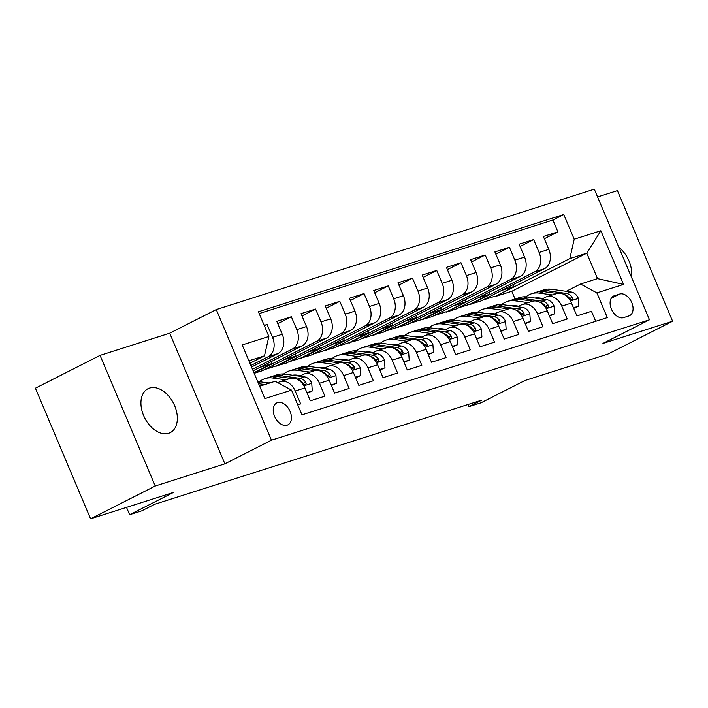 <?xml version="1.0" encoding="UTF-8"?>
<svg xmlns="http://www.w3.org/2000/svg" width="708" height="708" viewBox="0 0 708 708"><rect width="100%" height="100%" fill="white"/><g stroke="black" fill="none" stroke-linecap="round" stroke-linejoin="round"><path stroke-width="1.06" d="M168.681 433.261A24.612 16.16 63.1 0 0 170.283 432.606A24.612 16.16 63.1 0 0 174.124 404.534A24.612 16.16 63.1 0 0 149.6 388.072A24.612 16.16 63.1 0 0 147.999 388.719A24.612 16.16 63.1 0 0 144.158 416.8A24.612 16.16 63.1 0 0 168.681 433.261M631.456 277.147A24.612 16.16 63.1 0 0 618.872 247.34M287.103 425.189A12.302 8.08 63.1 0 0 287.899 424.862A12.302 8.08 63.1 0 0 289.82 410.826A12.302 8.08 63.1 0 0 277.554 402.595A12.302 8.08 63.1 0 0 276.757 402.923A12.302 8.08 63.1 0 0 274.837 416.959A12.302 8.08 63.1 0 0 287.103 425.189M100.049 355.381L35.4 388.205L90.58 518.831L155.229 486.015L224.896 463.82L271.447 440.19L216.267 309.564L169.716 333.194L100.049 355.381L155.229 486.015M271.447 440.19L649.475 319.795L594.295 189.169L216.267 309.564M649.475 319.795L602.933 343.424L672.6 321.237L617.42 190.611L597.579 196.93M672.6 321.237L607.951 354.062L524.955 380.488L480.989 402.808L468.873 406.666L481.803 400.109L154.663 504.291L141.733 510.857L129.617 514.716L173.575 492.396L90.58 518.831M297.749 404.834L300.661 403.905L295.218 391.02L304.909 387.931A15.381 11.532 -107.7 0 0 289.899 378.523L280.209 381.612A15.381 11.532 72.3 0 1 295.218 391.02M304.909 387.931L310.352 400.816L324.892 396.188L319.45 383.302L329.14 380.214A15.381 11.532 -107.7 0 0 314.131 370.806L304.44 373.895A15.381 11.532 72.3 0 1 319.45 383.302M329.14 380.214L334.583 393.099L349.124 388.471L343.681 375.585L353.372 372.496A15.381 11.532 -107.7 0 0 338.362 363.089L328.671 366.178A15.381 11.532 72.3 0 1 343.681 375.585M353.372 372.496L358.823 385.382L373.355 380.754L367.912 367.859L377.612 364.779A15.381 11.532 -107.7 0 0 362.593 355.372L352.903 358.46A15.381 11.532 72.3 0 1 367.912 367.859M377.612 364.779L383.055 377.665L397.595 373.028L392.152 360.142L401.843 357.062A15.381 11.532 -107.7 0 0 386.834 347.655L377.134 350.743A15.381 11.532 72.3 0 1 392.152 360.142M401.843 357.062L407.286 369.948L421.826 365.31L416.384 352.425L426.074 349.345A15.381 11.532 -107.7 0 0 411.065 339.937L401.374 343.026A15.381 11.532 72.3 0 1 416.384 352.425M426.074 349.345L431.517 362.231L446.058 357.593L440.615 344.707L450.306 341.619A15.381 11.532 -107.7 0 0 435.296 332.22L425.605 335.309A15.381 11.532 72.3 0 1 440.615 344.707M450.306 341.619L455.748 354.513L470.289 349.876L464.846 336.99L474.537 333.902A15.381 11.532 -107.7 0 0 459.527 324.503L449.837 327.592A15.381 11.532 72.3 0 1 464.846 336.99M474.537 333.902L479.98 346.787L494.52 342.159L489.078 329.273L498.777 326.184A15.381 11.532 -107.7 0 0 483.759 316.786L474.068 319.874A15.381 11.532 72.3 0 1 489.078 329.273M498.777 326.184L504.22 339.07L518.76 334.441L513.309 321.556L523.008 318.467A15.381 11.532 -107.7 0 0 507.999 309.069L498.299 312.157A15.381 11.532 72.3 0 1 513.309 321.556M523.008 318.467L528.451 331.353L542.992 326.724L537.549 313.839L547.24 310.75A15.381 11.532 -107.7 0 0 532.23 301.351L522.531 304.44A15.381 11.532 72.3 0 1 537.549 313.839M547.24 310.75L552.683 323.636L567.223 319.007L561.78 306.121A15.381 11.532 -107.7 0 0 546.771 296.714A15.381 11.532 -107.7 0 0 545.47 297.254L541.983 299.024M489.042 292.28L489.848 294.192L470.448 304.033L480.29 301.298L544.425 268.748A15.381 11.532 -107.7 0 0 548.806 249.375L543.363 236.481L557.904 231.852L544.319 238.746M470.599 304.387L534.735 271.828A15.381 11.532 -107.7 0 0 539.107 252.455L533.664 239.57L520.088 246.464M533.664 239.57L519.123 244.207L524.575 257.093A15.381 11.532 -107.7 0 1 520.194 276.465L456.058 309.024L446.367 312.104L510.503 279.545L520.194 276.465M440.571 307.714L441.376 309.626L421.986 319.476L431.827 316.741L495.963 284.182A15.381 11.532 -107.7 0 0 500.335 264.81L494.892 251.924L509.433 247.287L495.848 254.19M416.339 315.432L417.145 317.343L397.754 327.193L407.596 324.459L471.723 291.9A15.381 11.532 -107.7 0 0 476.103 272.527L470.661 259.641L485.201 255.004L471.616 261.907M392.108 323.149L392.913 325.06L373.523 334.911L383.364 332.176L447.491 299.617A15.381 11.532 -107.7 0 0 451.872 280.244L446.429 267.359L460.97 262.721L447.385 269.624M367.877 330.866L368.682 332.778L349.283 342.628L359.133 339.893L423.26 307.334A15.381 11.532 -107.7 0 0 427.641 287.961L422.198 275.076L436.739 270.447L423.154 277.341M343.637 338.583L344.451 340.495L325.052 350.345L334.893 347.61L399.029 315.051A15.381 11.532 -107.7 0 0 403.41 295.679L397.967 282.793L412.499 278.164L398.923 285.059M319.405 346.3L320.22 348.212L300.82 358.062L310.662 355.327L374.798 322.768A15.381 11.532 -107.7 0 0 379.169 303.396L373.727 290.51L388.267 285.882L374.682 292.776M295.174 354.018L295.979 355.929L276.589 365.779L286.43 363.045L350.566 330.486A15.381 11.532 -107.7 0 0 354.938 311.113L349.495 298.227L364.036 293.599L350.451 300.493M254.19 373.311L262.199 370.762L326.326 338.203A15.381 11.532 -107.7 0 0 330.707 318.83L325.264 305.945L339.805 301.316L326.22 308.21M253.119 370.788L302.095 345.92A15.381 11.532 -107.7 0 0 306.476 326.547L301.033 313.662L315.573 309.033L301.989 315.927M251.526 367.01L277.863 353.637A15.381 11.532 -107.7 0 0 282.244 334.264L276.801 321.379L291.342 316.75L277.757 323.644M280.209 381.612A15.381 11.532 72.3 0 0 278.908 382.143L277.846 382.683M304.44 373.895A15.381 11.532 72.3 0 0 303.139 374.426L299.652 376.196M328.671 366.178A15.381 11.532 72.3 0 0 327.37 366.709L323.892 368.479M352.903 358.46A15.381 11.532 72.3 0 0 351.611 358.991L348.124 360.761M377.134 350.743A15.381 11.532 72.3 0 0 375.842 351.274L372.355 353.044M401.374 343.026A15.381 11.532 72.3 0 0 400.073 343.557L396.586 345.327M425.605 335.309A15.381 11.532 72.3 0 0 424.304 335.84L420.817 337.61M449.837 327.592A15.381 11.532 72.3 0 0 448.536 328.123L445.058 329.893M474.068 319.874A15.381 11.532 72.3 0 0 472.767 320.405L469.289 322.175M498.299 312.157A15.381 11.532 72.3 0 0 497.007 312.688L493.52 314.458M522.531 304.44A15.381 11.532 72.3 0 0 521.238 304.971L517.752 306.741M619.633 294.05L614.305 295.749A11.921 7.823 63.1 0 0 613.526 296.068A11.921 7.823 63.1 0 0 611.668 309.67A11.921 7.823 63.1 0 0 623.544 317.635L628.881 315.945A11.921 7.823 63.1 0 0 629.651 315.626A11.921 7.823 63.1 0 0 631.509 302.024A11.921 7.823 63.1 0 0 619.633 294.05L611.216 298.325M259.641 386.223L275.226 381.267L291.537 390.135L301.98 414.844L607.314 317.6L596.871 292.891L580.56 284.023L566.214 291.298M291.537 390.135L264.881 398.622L242.216 344.955L268.872 336.468L258.429 311.759L563.763 214.515L574.206 239.224L600.862 230.737L623.527 284.404L596.871 292.891M250.889 365.496L268.173 356.726L277.863 353.637M252.482 369.275L292.404 349.009L302.095 345.92M254.084 373.054L316.635 341.291L326.326 338.203M276.74 366.133L340.867 333.574L350.566 330.486M300.971 358.416L365.098 325.857L374.798 322.768M325.202 350.699L389.338 318.14L399.029 315.051M349.433 342.982L413.569 310.423L423.26 307.334M373.665 335.265L437.801 302.705L447.491 299.617M397.905 327.538L462.032 294.988L471.723 291.9M422.136 319.821L486.263 287.271L495.963 284.182M557.904 231.852L552.904 220.029L259.199 313.564M268.173 356.726A15.381 11.532 72.3 0 0 272.545 337.353L267.102 324.468L264.19 325.397M291.342 316.75L296.785 329.636A15.381 11.532 72.3 0 1 292.404 349.009M315.573 309.033L321.016 321.919A15.381 11.532 72.3 0 1 316.635 341.291M339.805 301.316L345.247 314.202A15.381 11.532 72.3 0 1 340.867 333.574M364.036 293.599L369.479 306.484A15.381 11.532 72.3 0 1 365.098 325.857M388.267 285.882L393.71 298.767A15.381 11.532 72.3 0 1 389.338 318.14M412.499 278.164L417.95 291.05A15.381 11.532 72.3 0 1 413.569 310.423M436.739 270.447L442.181 283.333A15.381 11.532 72.3 0 1 437.801 302.705M460.97 262.721L466.413 275.616A15.381 11.532 72.3 0 1 462.032 294.988M485.201 255.004L490.644 267.889A15.381 11.532 72.3 0 1 486.263 287.271M509.433 247.287L514.875 260.172A15.381 11.532 72.3 0 1 510.503 279.545M595.685 321.308L591.454 311.29L576.914 315.918L571.471 303.033A15.381 11.532 -107.7 0 0 556.461 293.634L546.771 296.714M580.56 284.023L597.525 278.616L586.79 253.199L569.825 258.597L574.206 239.224M515.061 298.997L511.795 291.271L586.79 253.199L600.862 230.737M511.795 291.271L494.83 296.67L569.825 258.597M126.52 507.388L129.617 514.716M467.961 404.516L468.873 406.666M249.933 363.231L264.491 355.841L248.906 360.806M513.273 284.563L514.079 286.474L494.83 296.67M494.688 296.316L482.413 300.227M470.448 304.033L458.182 307.945M464.802 299.997L465.616 301.909L446.367 312.104M446.217 311.75L433.942 315.662M421.986 319.476L409.711 323.379M397.754 327.193L385.479 331.096M373.523 334.911L361.248 338.813M349.283 342.628L337.017 346.531M325.052 350.345L312.777 354.248M300.82 358.062L288.545 361.974M276.589 365.779L264.314 369.691M552.904 220.029L563.763 214.515M514.079 286.474L501.804 290.377M267.102 324.468L264.385 325.848M489.848 294.192L477.573 298.103M465.616 301.909L453.341 305.821M441.376 309.626L429.11 313.538M417.145 317.343L404.87 321.255M392.913 325.06L380.639 328.972M368.682 332.778L356.407 336.689M344.451 340.495L332.176 344.407M320.22 348.212L307.945 352.124M295.979 355.929L283.713 359.841M270.943 361.735L271.748 363.647L253.933 372.7M271.748 363.647L259.473 367.558M268.872 336.468L264.491 355.841M597.525 278.616L623.527 284.404M224.896 463.82L169.716 333.194M573.48 307.776L578.843 306.068L578.286 298.236A10.186 7.638 -107.7 0 0 571.055 291.97L551.364 289.245A29.417 22.063 -107.7 0 0 543.744 289.864L539.142 291.324A29.417 22.063 -107.7 0 0 537.708 291.855M539.664 297.997A24.417 18.311 -107.7 0 0 539.062 298.617M552.399 294.926L539.248 293.103A29.417 22.063 -107.7 0 0 531.628 293.723A29.417 22.063 -107.7 0 0 525.947 296.838M543.071 298.466L539.469 297.971A24.417 18.311 -107.7 0 0 534.929 298.041M573.71 308.343L578.843 306.068M563.922 294.431A10.186 7.638 72.3 0 1 569.338 298.148L571.046 299.581L572.135 299.59L572.701 298.741L572.241 297.218A10.186 7.638 -107.7 0 0 566.453 293.439L546.762 290.714A29.417 22.063 -107.7 0 0 539.142 291.324M531.628 293.723L536.23 292.254A29.417 22.063 72.3 0 1 543.85 291.634L557.054 293.466M536.478 298.254A24.417 18.311 72.3 0 1 537.08 297.829M549.24 315.502L554.612 313.786L554.054 305.953A10.186 7.638 -107.7 0 0 546.824 299.688L527.133 296.962A29.417 22.063 -107.7 0 0 519.513 297.581L514.911 299.041A29.417 22.063 -107.7 0 0 513.477 299.572M515.433 305.714A24.417 18.311 -107.7 0 0 514.831 306.334M528.168 302.643L515.017 300.82A29.417 22.063 -107.7 0 0 507.397 301.44A29.417 22.063 -107.7 0 0 501.715 304.555M518.84 306.183L515.238 305.688A24.417 18.311 -107.7 0 0 510.698 305.759M549.479 316.06L554.612 313.786M539.691 302.148A10.186 7.638 72.3 0 1 545.098 305.865L546.815 307.299L547.904 307.307L548.47 306.458L548.01 304.936A10.186 7.638 -107.7 0 0 542.213 301.157L522.531 298.431A29.417 22.063 -107.7 0 0 514.911 299.041M507.397 301.44L511.999 299.971A29.417 22.063 72.3 0 1 519.619 299.351L532.823 301.183M512.247 305.971A24.417 18.311 72.3 0 1 512.84 305.546M525.009 323.22L530.38 321.503L529.823 313.671A10.186 7.638 -107.7 0 0 522.592 307.405L502.901 304.679A29.417 22.063 -107.7 0 0 495.281 305.298L490.679 306.759A29.417 22.063 -107.7 0 0 489.246 307.29M491.202 313.432A24.417 18.311 -107.7 0 0 490.6 314.051M503.937 310.361L490.786 308.538A29.417 22.063 -107.7 0 0 483.166 309.157A29.417 22.063 -107.7 0 0 477.484 312.272M494.6 313.909L491.007 313.405A24.417 18.311 -107.7 0 0 486.467 313.476M525.248 323.777L530.38 321.503M515.459 309.865A10.186 7.638 72.3 0 1 520.867 313.582L522.584 315.016L523.663 315.025L524.23 314.175L523.778 312.653A10.186 7.638 -107.7 0 0 517.982 308.874L498.29 306.148A29.417 22.063 -107.7 0 0 490.679 306.759M483.166 309.157L487.768 307.688A29.417 22.063 72.3 0 1 495.388 307.077L508.583 308.9M488.016 313.697A24.417 18.311 72.3 0 1 488.609 313.263M500.777 330.937L506.149 329.22L505.583 321.388A10.186 7.638 -107.7 0 0 498.352 315.122L478.661 312.396A29.417 22.063 -107.7 0 0 471.05 313.016L466.448 314.476A29.417 22.063 -107.7 0 0 465.014 315.007M466.97 321.149A24.417 18.311 -107.7 0 0 466.36 321.768M479.697 318.078L466.545 316.255A29.417 22.063 -107.7 0 0 458.934 316.874A29.417 22.063 -107.7 0 0 453.253 319.989M470.369 321.627L466.776 321.122A24.417 18.311 -107.7 0 0 462.227 321.193M501.016 331.494L506.149 329.22M491.228 317.582A10.186 7.638 72.3 0 1 496.635 321.299L498.352 322.733L499.432 322.742L499.998 321.892L499.547 320.37A10.186 7.638 -107.7 0 0 493.75 316.591L474.059 313.865A29.417 22.063 -107.7 0 0 466.448 314.476M458.934 316.874L463.536 315.405A29.417 22.063 72.3 0 1 471.156 314.794L484.352 316.618M463.784 321.414A24.417 18.311 72.3 0 1 464.377 320.981M476.546 338.654L481.918 336.937L481.351 329.114A10.186 7.638 -107.7 0 0 474.121 322.839L454.43 320.113A29.417 22.063 -107.7 0 0 446.819 320.733L442.208 322.202A29.417 22.063 -107.7 0 0 440.774 322.724M442.739 328.866A24.417 18.311 -107.7 0 0 442.128 329.486M455.465 325.795L442.314 323.972A29.417 22.063 -107.7 0 0 434.694 324.591A29.417 22.063 -107.7 0 0 429.021 327.707M446.137 329.344L442.535 328.839A24.417 18.311 -107.7 0 0 437.995 328.91M476.785 339.212L481.918 336.937M466.988 325.299A10.186 7.638 72.3 0 1 472.404 329.016L474.112 330.45L475.201 330.459L475.767 329.609L475.316 328.087A10.186 7.638 -107.7 0 0 469.519 324.308L449.828 321.582A29.417 22.063 -107.7 0 0 442.208 322.202M434.694 324.591L439.305 323.122A29.417 22.063 72.3 0 1 446.916 322.512L460.12 324.335M439.544 329.131A24.417 18.311 72.3 0 1 440.146 328.698M452.315 346.371L457.678 344.663L457.12 336.831A10.186 7.638 -107.7 0 0 449.89 330.556L430.199 327.831A29.417 22.063 -107.7 0 0 422.579 328.45L417.977 329.919A29.417 22.063 -107.7 0 0 416.543 330.441M418.499 336.583A24.417 18.311 -107.7 0 0 417.897 337.203M431.234 333.512L418.083 331.689A29.417 22.063 -107.7 0 0 410.463 332.309A29.417 22.063 -107.7 0 0 404.79 335.424M421.906 337.061L418.304 336.557A24.417 18.311 -107.7 0 0 413.764 336.627M452.545 346.929L457.678 344.663M442.757 333.017A10.186 7.638 72.3 0 1 448.173 336.734L449.881 338.167L450.969 338.176L451.536 337.327L451.076 335.804A10.186 7.638 -107.7 0 0 445.288 332.025L425.596 329.3A29.417 22.063 -107.7 0 0 417.977 329.919M410.463 332.309L415.074 330.84A29.417 22.063 72.3 0 1 422.685 330.229L435.889 332.052M415.313 336.849A24.417 18.311 72.3 0 1 415.915 336.424M428.083 354.089L433.446 352.38L432.889 344.548A10.186 7.638 -107.7 0 0 425.658 338.282L405.967 335.548A29.417 22.063 -107.7 0 0 398.347 336.167L393.745 337.636A29.417 22.063 -107.7 0 0 392.312 338.167M394.267 344.309A24.417 18.311 -107.7 0 0 393.666 344.92M407.003 341.229L393.852 339.406A29.417 22.063 -107.7 0 0 386.232 340.026A29.417 22.063 -107.7 0 0 380.55 343.141M397.675 344.778L394.073 344.274A24.417 18.311 -107.7 0 0 389.533 344.353M428.313 354.646L433.446 352.38M418.525 340.734A10.186 7.638 72.3 0 1 423.942 344.451L425.65 345.885L426.738 345.893L427.305 345.044L426.844 343.522A10.186 7.638 -107.7 0 0 421.056 339.743L401.365 337.017A29.417 22.063 -107.7 0 0 393.745 337.636M386.232 340.026L390.834 338.557A29.417 22.063 72.3 0 1 398.454 337.946L411.658 339.769M391.082 344.566A24.417 18.311 72.3 0 1 391.683 344.141M403.843 361.806L409.215 360.098L408.658 352.265A10.186 7.638 -107.7 0 0 401.427 346L381.736 343.274A29.417 22.063 -107.7 0 0 374.116 343.884L369.514 345.354A29.417 22.063 -107.7 0 0 368.08 345.885M370.036 352.026A24.417 18.311 -107.7 0 0 369.434 352.637M382.771 348.947L369.62 347.132A29.417 22.063 -107.7 0 0 362 347.743A29.417 22.063 -107.7 0 0 356.319 350.858M373.435 352.495L369.841 352A24.417 18.311 -107.7 0 0 365.301 352.071M404.082 362.363L409.215 360.098M394.294 348.451A10.186 7.638 72.3 0 1 399.701 352.168L401.418 353.602L402.507 353.611L403.064 352.761L402.613 351.239A10.186 7.638 -107.7 0 0 396.816 347.46L377.134 344.734A29.417 22.063 -107.7 0 0 369.514 345.354M362 347.743L366.602 346.274A29.417 22.063 72.3 0 1 374.222 345.663L387.426 347.486M366.85 352.283A24.417 18.311 72.3 0 1 367.443 351.858M379.612 369.523L384.984 367.815L384.417 359.983A10.186 7.638 -107.7 0 0 377.187 353.717L357.505 350.991A29.417 22.063 -107.7 0 0 349.885 351.602L345.283 353.071A29.417 22.063 -107.7 0 0 343.849 353.602M345.805 359.744A24.417 18.311 -107.7 0 0 345.194 360.354M358.531 356.664L345.389 354.85A29.417 22.063 -107.7 0 0 337.769 355.46A29.417 22.063 -107.7 0 0 332.087 358.575M349.203 360.213L345.61 359.717A24.417 18.311 -107.7 0 0 341.07 359.788M379.851 370.08L384.984 367.815M370.063 356.168A10.186 7.638 72.3 0 1 375.47 359.885L377.187 361.319L378.267 361.328L378.833 360.478L378.382 358.965A10.186 7.638 -107.7 0 0 372.585 355.177L352.894 352.451A29.417 22.063 -107.7 0 0 345.283 353.071M337.769 355.46L342.371 353.991A29.417 22.063 72.3 0 1 349.991 353.381L363.186 355.204M342.619 360A24.417 18.311 72.3 0 1 343.212 359.576M355.381 377.24L360.753 375.532L360.186 367.7A10.186 7.638 -107.7 0 0 352.956 361.434L333.264 358.708A29.417 22.063 -107.7 0 0 325.653 359.319L321.043 360.788A29.417 22.063 -107.7 0 0 319.618 361.319M321.574 367.461A24.417 18.311 -107.7 0 0 320.963 368.071M334.3 364.381L321.149 362.567A29.417 22.063 -107.7 0 0 313.538 363.177A29.417 22.063 -107.7 0 0 307.856 366.301M324.972 367.93L321.37 367.434A24.417 18.311 -107.7 0 0 316.83 367.505M355.62 377.798L360.753 375.532M345.831 363.885A10.186 7.638 72.3 0 1 351.239 367.602L352.956 369.036L354.035 369.045L354.602 368.195L354.15 366.682A10.186 7.638 -107.7 0 0 348.354 362.894L328.662 360.168A29.417 22.063 -107.7 0 0 321.043 360.788M313.538 363.177L318.14 361.708A29.417 22.063 72.3 0 1 325.76 361.098L338.955 362.93M318.379 367.718A24.417 18.311 72.3 0 1 318.981 367.293M331.149 384.957L336.512 383.249L335.955 375.417A10.186 7.638 -107.7 0 0 328.724 369.151L309.033 366.425A29.417 22.063 -107.7 0 0 301.422 367.036L296.811 368.505A29.417 22.063 -107.7 0 0 295.378 369.036M297.342 375.178A24.417 18.311 -107.7 0 0 296.732 375.789M310.069 372.098L296.918 370.284A29.417 22.063 -107.7 0 0 289.298 370.895A29.417 22.063 -107.7 0 0 283.625 374.019M300.741 375.647L297.139 375.151A24.417 18.311 -107.7 0 0 292.599 375.222M331.388 385.515L336.512 383.249M321.591 371.603A10.186 7.638 72.3 0 1 327.007 375.32L328.716 376.753L329.804 376.762L330.37 375.921L329.91 374.399A10.186 7.638 -107.7 0 0 324.122 370.611L304.431 367.886A29.417 22.063 -107.7 0 0 296.811 368.505M289.298 370.895L293.909 369.434A29.417 22.063 72.3 0 1 301.519 368.815L314.724 370.647M294.147 375.435A24.417 18.311 72.3 0 1 294.749 375.01M306.918 392.674L312.281 390.966L311.724 383.134A10.186 7.638 -107.7 0 0 304.493 376.868L284.802 374.143A29.417 22.063 -107.7 0 0 277.182 374.753L272.58 376.222A29.417 22.063 -107.7 0 0 271.146 376.753M285.837 379.824L272.686 378.001A29.417 22.063 -107.7 0 0 265.066 378.612A29.417 22.063 -107.7 0 0 259.385 381.736M270.642 382.727A24.417 18.311 -107.7 0 0 268.367 382.94M307.148 393.232L312.281 390.966M297.36 379.32A10.186 7.638 72.3 0 1 302.776 383.037L304.484 384.471L305.573 384.479L306.139 383.639L305.679 382.116A10.186 7.638 -107.7 0 0 299.891 378.337L280.2 375.603A29.417 22.063 -107.7 0 0 272.58 376.222M265.066 378.612L269.668 377.152A29.417 22.063 72.3 0 1 277.288 376.532L290.492 378.364M269.483 383.09L260.571 381.86A29.417 22.063 -107.7 0 0 257.73 381.692M264.881 384.559L258.57 383.683M259.172 385.099L261.969 385.488M534.735 271.828L544.425 268.748M539.107 252.455L548.806 249.375M272.545 337.353L282.244 334.264M296.785 329.636L306.476 326.547M321.016 321.919L330.707 318.83M345.247 314.202L354.938 311.113M369.479 306.484L379.169 303.396M393.71 298.767L403.41 295.679M417.95 291.05L427.641 287.961M442.181 283.333L451.872 280.244M466.413 275.616L476.103 272.527M490.644 267.889L500.335 264.81M514.875 260.172L524.575 257.093M561.78 306.121L571.471 303.033M612.818 296.502L614.305 295.749M570.436 300.935L578.303 298.431M546.762 290.714L551.364 289.245M539.248 293.103L543.85 291.634M566.453 293.439L571.055 291.97M569.657 298.537L572.241 297.218M546.204 308.653L554.063 306.148M522.531 298.431L527.133 296.962M515.017 300.82L519.619 299.351M542.213 301.157L546.824 299.688M545.417 306.254L548.01 304.936M521.973 316.37L529.832 313.865M498.29 306.148L502.901 304.679M490.786 308.538L495.388 307.077M517.982 308.874L522.592 307.405M521.185 313.971L523.778 312.653M497.742 324.087L505.6 321.582M474.059 313.865L478.661 312.396M466.545 316.255L471.156 314.794M493.75 316.591L498.352 315.122M496.954 321.689L499.547 320.37M473.51 331.804L481.369 329.309M449.828 321.582L454.43 320.113M442.314 323.972L446.916 322.512M469.519 324.308L474.121 322.839M472.723 329.406L475.316 328.087M449.27 339.53L457.138 337.026M425.596 329.3L430.199 327.831M418.083 331.689L422.685 330.229M445.288 332.025L449.89 330.556M448.491 337.123L451.076 335.804M425.039 347.247L432.907 344.743M401.365 337.017L405.967 335.548M393.852 339.406L398.454 337.946M421.056 339.743L425.658 338.282M424.251 344.84L426.844 343.522M400.808 354.965L408.666 352.46M377.134 344.734L381.736 343.274M369.62 347.132L374.222 345.663M396.816 347.46L401.427 346M400.02 352.557L402.613 351.239M376.576 362.682L384.435 360.177M352.894 352.451L357.505 350.991M345.389 354.85L349.991 353.381M372.585 355.177L377.187 353.717M375.789 360.275L378.382 358.965M352.345 370.399L360.204 367.894M328.662 360.168L333.264 358.708M321.149 362.567L325.76 361.098M348.354 362.894L352.956 361.434M351.557 367.992L354.15 366.682M328.114 378.116L335.973 375.612M304.431 367.886L309.033 366.425M296.918 370.284L301.519 368.815M324.122 370.611L328.724 369.151M327.326 375.709L329.91 374.399M303.874 385.833L311.741 383.329M280.2 375.603L284.802 374.143M272.686 378.001L277.288 376.532M299.891 378.337L304.493 376.868M303.095 383.426L305.679 382.116M258.128 382.639L260.571 381.86"/></g></svg>
